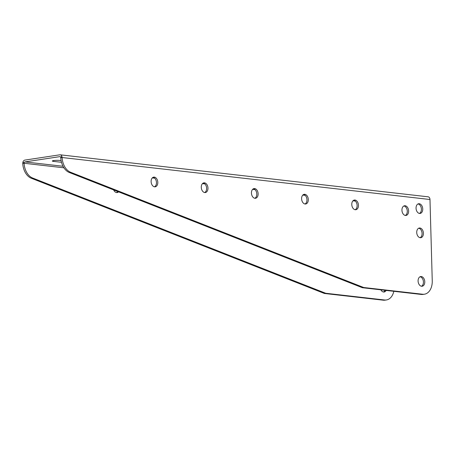 <?xml version="1.0" encoding="UTF-8"?>
<svg xmlns="http://www.w3.org/2000/svg" width="455" height="455" viewBox="0 0 455 455"><rect width="100%" height="100%" fill="white"/><g stroke="black" fill="none" stroke-linecap="round" stroke-linejoin="round"><path stroke-width="0.68" d="M118.55 191.845A4.897 3.304 -98.6 0 1 117.18 192.562A4.897 3.304 -98.6 0 1 113.665 189.923M386.147 290.426A4.897 3.304 -98.6 0 1 384.156 291.991A4.897 3.304 -98.6 0 1 380.863 289.829M386.403 299.953A14.696 9.908 81.4 0 1 384.611 299.987L325.706 293.259L324.37 293.464L383.275 300.186A14.696 9.908 81.4 0 0 385.061 300.158L386.403 299.953A14.696 9.908 81.4 0 0 393.814 291.302M60.765 157.72A14.696 9.908 81.4 0 0 69.262 172.468L362.379 287.714L421.284 294.442A14.696 9.908 -98.6 0 0 423.07 294.408L424.413 294.209A14.696 9.908 -98.6 0 0 432.25 280.82L429.981 199.512L62.102 157.515L60.76 157.72L60.674 157.254A1.223 0.887 -83.5 0 0 60.003 156.639A1.223 0.887 -83.5 0 0 59.827 156.639L24.951 161.917A1.223 0.887 -83.5 0 0 24.149 162.776L24.092 163.265A14.696 9.908 81.4 0 0 32.595 178.007L325.706 293.259M117.657 191.492A4.897 3.304 -98.6 0 1 116.497 192.562M384.97 290.296A4.897 3.304 -98.6 0 1 383.468 291.991M424.413 294.209A14.696 9.908 -98.6 0 1 422.621 294.237L363.716 287.514L70.605 172.263A14.696 9.908 81.4 0 1 62.102 157.515L61.886 156.355A3.06 2.224 -83.5 0 0 60.208 154.814A3.06 2.224 -83.5 0 0 59.776 154.819L24.9 160.092A3.06 2.224 -83.5 0 0 22.892 162.247L22.75 163.464A14.696 9.908 81.4 0 0 31.253 178.212L324.37 293.464M351.778 204.5A4.897 3.304 -98.6 0 1 354.388 200.035A4.897 3.304 -98.6 0 1 358.386 204.386A4.897 3.304 -98.6 0 1 355.855 209.721A4.897 3.304 -98.6 0 1 351.778 204.5M201.281 187.318A4.897 3.304 -98.6 0 1 203.891 182.853A4.897 3.304 -98.6 0 1 207.889 187.204A4.897 3.304 -98.6 0 1 205.359 192.545A4.897 3.304 -98.6 0 1 201.281 187.318M301.608 198.772A4.897 3.304 -98.6 0 1 304.224 194.308A4.897 3.304 -98.6 0 1 308.223 198.659A4.897 3.304 -98.6 0 1 305.686 203.994A4.897 3.304 -98.6 0 1 301.608 198.772M418.088 281.019A4.897 3.304 -98.6 0 1 420.699 276.555A4.897 3.304 -98.6 0 1 424.697 280.906A4.897 3.304 -98.6 0 1 422.166 286.246A4.897 3.304 -98.6 0 1 418.088 281.019M416.052 208.208A4.897 3.304 -98.6 0 1 418.668 203.743A4.897 3.304 -98.6 0 1 422.667 208.094A4.897 3.304 -98.6 0 1 420.13 213.435A4.897 3.304 -98.6 0 1 416.052 208.208M416.729 232.477A4.897 3.304 -98.6 0 1 419.345 228.018A4.897 3.304 -98.6 0 1 423.343 232.363A4.897 3.304 -98.6 0 1 420.807 237.703A4.897 3.304 -98.6 0 1 416.729 232.477M401.941 210.227A4.897 3.304 -98.6 0 1 404.552 205.762A4.897 3.304 -98.6 0 1 408.55 210.113A4.897 3.304 -98.6 0 1 406.019 215.448A4.897 3.304 -98.6 0 1 401.941 210.227M251.444 193.045A4.897 3.304 -98.6 0 1 254.055 188.58A4.897 3.304 -98.6 0 1 258.053 192.931A4.897 3.304 -98.6 0 1 255.522 198.272A4.897 3.304 -98.6 0 1 251.444 193.045M151.117 181.59A4.897 3.304 -98.6 0 1 153.727 177.126A4.897 3.304 -98.6 0 1 157.726 181.477A4.897 3.304 -98.6 0 1 155.189 186.817A4.897 3.304 -98.6 0 1 151.117 181.59M353.734 200.24A4.897 3.304 -98.6 0 1 357.044 204.591A4.897 3.304 -98.6 0 1 355.167 209.721M203.237 183.058A4.897 3.304 -98.6 0 1 206.547 187.409A4.897 3.304 -98.6 0 1 204.67 192.539M303.565 194.512A4.897 3.304 -98.6 0 1 306.88 198.863A4.897 3.304 -98.6 0 1 305.004 203.994M420.045 276.759A4.897 3.304 -98.6 0 1 423.355 281.11A4.897 3.304 -98.6 0 1 421.478 286.24M418.009 203.948A4.897 3.304 -98.6 0 1 421.324 208.299A4.897 3.304 -98.6 0 1 419.442 213.429M418.691 228.222A4.897 3.304 -98.6 0 1 422.001 232.568A4.897 3.304 -98.6 0 1 420.124 237.703M403.898 205.967A4.897 3.304 -98.6 0 1 407.208 210.318A4.897 3.304 -98.6 0 1 405.331 215.448M253.401 188.785A4.897 3.304 -98.6 0 1 256.717 193.136A4.897 3.304 -98.6 0 1 254.834 198.266M153.073 177.331A4.897 3.304 -98.6 0 1 156.383 181.681A4.897 3.304 -98.6 0 1 154.507 186.812M363.716 287.514L362.379 287.714M429.981 199.512A3.06 2.224 -83.5 0 0 428.092 196.81L60.208 154.814M61.101 160.581L59.73 160.427A4.288 0.569 178.4 0 0 55.021 160.416A4.288 0.569 178.4 0 0 52.319 161.019A4.288 0.569 178.4 0 0 53.474 161.371L61.488 162.287M63.928 167.81L24.092 163.265L22.75 163.464M355.344 201.082L352.966 200.809M305.18 195.354L302.797 195.081M255.016 189.627L252.633 189.354M204.847 183.9L202.469 183.627M154.683 178.172L152.306 177.899M384.611 299.987L383.275 300.186M421.284 294.442L422.621 294.237M24.149 162.776L22.892 162.247M60.674 157.254L61.886 156.355M60.168 156.679L59.827 156.639M63.023 166.263L24.951 161.917M70.605 172.263L69.262 172.468M32.595 178.007L31.253 178.212M53.474 161.371L53.451 160.604"/></g></svg>
